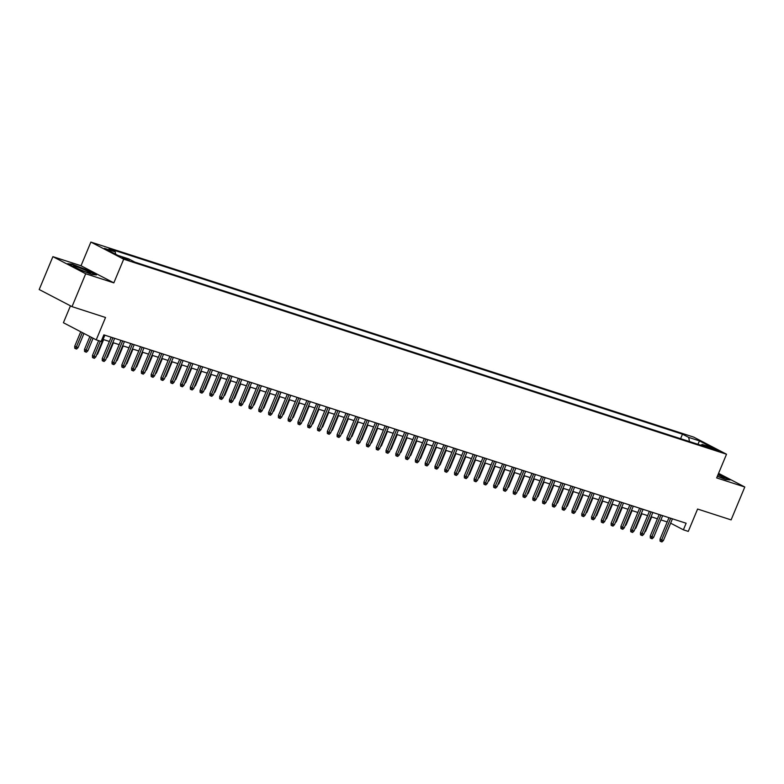 <?xml version="1.0" encoding="UTF-8"?>
<svg xmlns="http://www.w3.org/2000/svg" width="784" height="784" viewBox="0 0 784 784"><rect width="100%" height="100%" fill="white"/><g stroke="black" fill="none" stroke-linecap="round" stroke-linejoin="round"><path stroke-width="1.18" d="M129.311 260.572L122.245 257.328L129.311 260.572M70.452 305.829L63.406 322.734L96.226 339.854L101.116 341.432L103.86 334.856L686.127 523.242L683.393 529.817L688.283 531.405L697.593 509.041L731.109 519.89L744.8 487.001L718.565 473.33M52.891 256.652L39.2 289.531L72.02 306.642L85.701 273.763L113.837 282.867L123.696 259.19L90.875 242.08L81.026 265.756L52.891 256.652L85.701 273.763M123.696 259.19L726.523 454.23L693.703 437.109L90.875 242.08M711.96 447.978L708.471 447.007L718.801 451.114L711.96 447.978L711.647 448.732M689.489 441.559L688.695 437.403L682.482 434.169L109.015 248.626L115.228 251.87L104.458 248.381L117.943 255.417L128.703 258.896L134.917 262.14L708.383 447.674L702.17 444.44L700.837 445.234M688.695 437.403L699.455 440.892L712.94 447.919L702.17 444.44M96.226 339.854L105.536 317.491L72.02 306.642M726.523 454.23L716.664 477.907L744.8 487.001M670.634 523.163L683.393 529.817M103.076 339.433L109.388 341.471M112.867 342.598L119.178 344.637M122.647 345.764L128.958 347.802M132.437 348.929L138.748 350.977M142.218 352.094L148.529 354.143M152.008 355.26L158.319 357.308M161.798 358.425L168.109 360.473M171.578 361.591L177.89 363.639M181.369 364.766L187.68 366.804M191.149 367.931L197.46 369.97M200.939 371.097L207.25 373.135M210.72 374.262L217.041 376.3M220.51 377.427L226.821 379.466M230.3 380.593L236.611 382.631M240.08 383.758L246.392 385.797M249.871 386.924L256.182 388.962M259.651 390.089L265.962 392.137M269.441 393.254L275.752 395.303M279.231 396.42L285.543 398.468M289.012 399.585L295.323 401.633M298.802 402.751L305.113 404.799M308.582 405.926L314.894 407.964M318.373 409.091L324.684 411.13M328.153 412.257L334.474 414.295M337.943 415.422L344.254 417.46M347.733 418.587L354.045 420.626M357.514 421.753L363.825 423.791M367.304 424.918L373.615 426.957M377.084 428.084L383.396 430.132M386.875 431.249L393.186 433.297M396.665 434.414L402.976 436.463M406.445 437.58L412.756 439.628M416.235 440.745L422.547 442.793M426.016 443.92L432.327 445.959M435.806 447.086L442.117 449.124M445.586 450.251L451.907 452.29M455.377 453.417L461.688 455.455M465.167 456.582L471.478 458.62M474.947 459.747L481.258 461.786M484.737 462.913L491.049 464.951M494.518 466.078L500.829 468.117M504.308 469.244L510.619 471.292M514.098 472.409L520.409 474.457M523.879 475.574L530.19 477.623M533.669 478.74L539.98 480.788M543.449 481.905L549.76 483.953M553.239 485.08L559.551 487.119M563.02 488.246L569.341 490.284M572.81 491.411L579.121 493.45M582.6 494.577L588.911 496.615M592.381 497.742L598.692 499.78M602.171 500.907L608.482 502.946M611.951 504.073L618.262 506.111M621.741 507.238L628.053 509.277M631.532 510.404L637.843 512.452M641.312 513.569L647.623 515.617M651.102 516.734L657.413 518.783M660.883 519.9L667.194 521.948M680.6 438.687L682.482 434.169M115.228 251.87L115.679 254.232M697.966 444.303L699.455 440.892M717.34 476.27L725.553 479.485L730.051 479.965L718.262 474.065M113.837 282.867L81.026 265.756M77.518 268.843L91.904 274.478L96.403 274.959L86.524 269.804L72.138 264.169L67.63 263.689L77.518 268.843M668.968 517.695L660.05 539.118L661.647 539.951L670.683 518.244M663.401 540.529L661.951 541.92L660.971 541.607L661.647 539.951L663.401 540.529L672.447 518.812M660.971 541.607L660.079 541.146L660.05 539.118M645.124 531.101L645.663 531.278L651.641 516.911M645.663 531.278L644.634 532.258M717.38 476.172A9.29 0.784 22.6 0 0 721.329 477.603A9.29 0.784 22.6 0 0 724.004 478.23A9.29 0.784 22.6 0 0 717.968 474.781M718.144 474.359L729.14 479.867M90.297 272.871A9.29 0.784 22.6 0 0 80.527 268.177A9.29 0.784 22.6 0 0 73.373 266.158A9.29 0.784 22.6 0 0 73.52 266.295A9.29 0.784 22.6 0 0 82.046 270.49A9.29 0.784 22.6 0 0 90.356 273.224A9.29 0.784 22.6 0 0 90.297 272.871M84.035 271.284A7.036 0.588 22.6 0 0 79.204 269.275M68.6 264.198L72.334 264.59L86.269 270.049L95.491 274.861M659.187 514.529L650.259 535.952L651.857 536.785L660.892 515.078M653.621 537.354L652.161 538.755L651.181 538.441L651.857 536.785L653.621 537.354L662.656 515.647M651.181 538.441L650.299 537.981L650.259 535.952M649.397 511.354L640.479 532.787L642.076 533.62L651.112 511.913M643.831 534.188L642.38 535.59L641.4 535.276L642.076 533.62L643.831 534.188L652.866 512.481M641.4 535.276L640.508 534.815L640.479 532.787M639.607 508.189L630.689 529.621L632.286 530.454L641.322 508.747M634.05 531.023L632.59 532.424L631.61 532.111L632.286 530.454L634.05 531.023L643.086 509.316M631.61 532.111L630.728 531.64L630.689 529.621M629.826 505.023L620.899 526.456L622.496 527.289L631.541 505.582M624.26 527.857L622.8 529.259L621.83 528.945L622.496 527.289L624.26 527.857L633.296 506.15M621.83 528.945L620.938 528.475L620.899 526.456M635.334 527.936L635.883 528.112L641.861 513.745M635.883 528.112L634.854 529.092M625.554 524.761L626.093 524.937L632.071 510.58M626.093 524.937L625.064 525.927M615.763 521.595L616.312 521.772L622.29 507.415M616.312 521.772L615.283 522.761M605.973 518.43L606.522 518.606L612.5 504.249M606.522 518.606L605.493 519.596M620.036 501.858L611.118 523.291L612.716 524.124L621.751 502.417M614.48 524.692L613.019 526.093L612.039 525.78L612.716 524.124L614.48 524.692L623.515 502.985M612.039 525.78L611.148 525.309L611.118 523.291M596.193 515.264L596.732 515.441L602.71 501.084M596.732 515.441L595.703 516.431M610.256 498.693L601.328 520.125L602.925 520.958L611.961 499.251M604.689 521.527L603.229 522.928L602.249 522.605L602.925 520.958L604.689 521.527L613.725 499.82M602.249 522.605L601.367 522.144L601.328 520.125M586.403 512.099L586.951 512.275L592.929 497.918M586.951 512.275L585.922 513.265M600.466 495.527L591.548 516.96L593.145 517.793L602.181 496.086M594.899 518.361L593.449 519.763L592.469 519.439L593.145 517.793L594.899 518.361L603.945 496.654M592.469 519.439L591.577 518.979L591.548 516.96M576.622 508.934L577.161 509.11L583.139 494.753M577.161 509.11L576.132 510.1M590.675 492.362L581.757 513.794L583.355 514.627L592.39 492.911M585.119 515.196L583.659 516.597L582.679 516.274L583.355 514.627L585.119 515.196L594.154 493.489M582.679 516.274L581.797 515.813L581.757 513.794M566.832 505.768L567.381 505.945L573.359 491.588M567.381 505.945L566.352 506.934M580.895 489.196L571.977 510.629L573.565 511.462L582.61 489.745M575.329 512.03L573.868 513.432L572.898 513.108L573.565 511.462L575.329 512.03L584.364 490.323M572.898 513.108L572.006 512.648L571.977 510.629M557.052 502.603L557.591 502.779L563.569 488.422M557.591 502.779L556.562 503.769M571.105 486.031L562.187 507.464L563.784 508.297L572.82 486.58M565.548 508.865L564.088 510.257L563.108 509.943L563.784 508.297L565.548 508.865L574.584 487.148M563.108 509.943L562.226 509.482L562.187 507.464M547.261 499.437L547.8 499.614L553.778 485.257M547.8 499.614L546.781 500.594M561.324 482.866L552.397 504.298L553.994 505.131L563.03 483.414M555.758 505.7L554.298 507.091L553.318 506.778L553.994 505.131L555.758 505.7L564.794 483.983M553.318 506.778L552.436 506.317L552.397 504.298M537.471 496.272L538.02 496.448L543.998 482.082M538.02 496.448L536.991 497.428M551.534 479.7L542.616 501.133L544.214 501.956L553.249 480.249M545.968 502.534L544.517 503.926L543.537 503.612L544.214 501.956L545.968 502.534L555.013 480.817M543.537 503.612L542.646 503.152L542.616 501.133M527.691 493.107L528.23 493.283L534.208 478.916M528.23 493.283L527.201 494.263M541.754 476.535L532.826 497.958L534.423 498.791L543.459 477.084M536.187 499.369L534.727 500.76L533.747 500.447L534.423 498.791L536.187 499.369L545.223 477.652M533.747 500.447L532.865 499.986L532.826 497.958M517.901 489.941L518.449 490.118L524.427 475.751M518.449 490.118L517.42 491.098M531.964 473.36L523.046 494.792L524.643 495.625L533.679 473.918M526.397 496.194L524.947 497.595L523.967 497.281L524.643 495.625L526.397 496.194L535.433 474.487M523.967 497.281L523.075 496.821L523.046 494.792M508.12 486.776L508.659 486.942L514.637 472.585M508.659 486.942L507.63 487.932M522.173 470.194L513.255 491.627L514.853 492.46L523.888 470.753M516.617 493.028L515.157 494.43L514.177 494.116L514.853 492.46L516.617 493.028L525.652 471.321M514.177 494.116L513.295 493.655L513.255 491.627M498.33 483.601L498.879 483.777L504.857 469.42M498.879 483.777L497.85 484.767M512.393 467.029L503.465 488.461L505.063 489.294L514.108 467.587M506.827 489.863L505.366 491.264L504.396 490.951L505.063 489.294L506.827 489.863L515.862 468.156M504.396 490.951L503.504 490.48L503.465 488.461M488.54 480.435L489.089 480.612L495.067 466.255M489.089 480.612L488.06 481.601M502.603 463.863L493.685 485.296L495.282 486.129L504.318 464.422M497.046 486.697L495.586 488.099L494.606 487.785L495.282 486.129L497.046 486.697L506.082 464.99M494.606 487.785L493.714 487.315L493.685 485.296M478.759 477.27L479.298 477.446L485.276 463.089M479.298 477.446L478.269 478.436M492.822 460.698L483.895 482.131L485.492 482.964L494.528 461.257M487.256 483.532L485.796 484.933L484.816 484.62L485.492 482.964L487.256 483.532L496.292 461.825M484.816 484.62L483.934 484.149L483.895 482.131M468.969 474.104L469.518 474.281L475.496 459.924M469.518 474.281L468.489 475.271M483.032 457.533L474.114 478.965L475.712 479.798L484.747 458.091M477.466 480.367L476.015 481.768L475.035 481.445L475.712 479.798L477.466 480.367L486.511 458.66M475.035 481.445L474.144 480.984L474.114 478.965M459.189 470.939L459.728 471.115L465.706 456.758M459.728 471.115L458.699 472.105M473.242 454.367L464.324 475.8L465.921 476.633L474.957 454.926M467.685 477.201L466.225 478.603L465.245 478.279L465.921 476.633L467.685 477.201L476.721 455.494M465.245 478.279L464.363 477.819L464.324 475.8M449.399 467.774L449.947 467.95L455.925 453.593M449.947 467.95L448.918 468.94M463.462 451.202L454.544 472.634L456.131 473.467L465.177 451.751M457.895 474.036L456.435 475.437L455.465 475.114L456.131 473.467L457.895 474.036L466.931 452.329M455.465 475.114L454.573 474.653L454.544 472.634M439.618 464.608L440.157 464.785L446.135 450.428M440.157 464.785L439.128 465.774M453.671 448.036L444.753 469.469L446.351 470.302L455.386 448.585M448.115 470.87L446.655 472.272L445.675 471.948L446.351 470.302L448.115 470.87L457.15 449.163M445.675 471.948L444.793 471.488L444.753 469.469M429.828 461.443L430.367 461.619L436.345 447.262M430.367 461.619L429.348 462.599M443.891 444.871L434.963 466.304L436.561 467.137L445.596 445.42M438.325 467.705L436.864 469.097L435.884 468.783L436.561 467.137L438.325 467.705L447.36 445.988M435.884 468.783L435.002 468.322L434.963 466.304M420.038 458.277L420.587 458.454L426.565 444.087M420.587 458.454L419.558 459.434M434.101 441.706L425.183 463.138L426.78 463.971L435.816 442.254M428.534 464.54L427.084 465.931L426.104 465.618L426.78 463.971L428.534 464.54L437.58 442.823M426.104 465.618L425.212 465.157L425.183 463.138M410.257 455.112L410.796 455.288L416.774 440.922M410.796 455.288L409.767 456.268M424.32 438.54L415.393 459.963L416.99 460.796L426.026 439.089M418.754 461.374L417.294 462.766L416.314 462.452L416.99 460.796L418.754 461.374L427.79 439.657M416.314 462.452L415.432 461.992L415.393 459.963M414.53 435.375L405.612 456.798L407.21 457.631L416.245 435.924M408.964 458.209L407.513 459.6L406.533 459.287L407.21 457.631L408.964 458.209L417.999 436.492M406.533 459.287L405.642 458.826L405.612 456.798M404.74 432.2L395.822 453.632L397.419 454.465L406.455 432.758M399.183 455.034L397.723 456.435L396.743 456.121L397.419 454.465L399.183 455.034L408.219 433.327M396.743 456.121L395.861 455.661L395.822 453.632M400.467 451.947L401.016 452.123L406.994 437.756M401.016 452.123L399.987 453.103M390.687 448.781L391.226 448.958L397.204 434.591M391.226 448.958L390.197 449.938M380.897 445.606L381.445 445.782L387.423 431.425M381.445 445.782L380.416 446.772M394.96 429.034L386.032 450.467L387.629 451.3L396.675 429.593M389.393 451.868L387.933 453.27L386.963 452.956L387.629 451.3L389.393 451.868L398.429 430.161M386.963 452.956L386.071 452.495L386.032 450.467M371.106 442.441L371.655 442.617L377.633 428.26M371.655 442.617L370.626 443.607M385.169 425.869L376.251 447.301L377.849 448.134L386.884 426.427M379.613 448.703L378.153 450.104L377.173 449.791L377.849 448.134L379.613 448.703L388.648 426.996M377.173 449.791L376.281 449.32L376.251 447.301M361.326 439.275L361.865 439.452L367.843 425.095M361.865 439.452L360.836 440.441M375.389 422.703L366.461 444.136L368.059 444.969L377.094 423.262M369.823 445.537L368.362 446.939L367.382 446.625L368.059 444.969L369.823 445.537L378.858 423.83M367.382 446.625L366.5 446.155L366.461 444.136M351.536 436.11L352.085 436.286L358.063 421.929M352.085 436.286L351.056 437.276M365.599 419.538L356.681 440.971L358.278 441.804L367.314 420.097M360.032 442.372L358.582 443.773L357.602 443.45L358.278 441.804L360.032 442.372L369.078 420.665M357.602 443.45L356.71 442.989L356.681 440.971M341.755 432.944L342.294 433.121L348.272 418.764M342.294 433.121L341.265 434.111M355.809 416.373L346.891 437.805L348.488 438.638L357.524 416.931M350.252 439.207L348.792 440.608L347.812 440.285L348.488 438.638L350.252 439.207L359.288 417.5M347.812 440.285L346.93 439.824L346.891 437.805M331.965 429.779L332.514 429.955L338.492 415.598M332.514 429.955L331.485 430.945M346.028 413.207L337.11 434.64L338.698 435.473L347.743 413.766M340.462 436.041L339.002 437.443L338.031 437.119L338.698 435.473L340.462 436.041L349.497 414.334M338.031 437.119L337.14 436.659L337.11 434.64M322.185 426.614L322.724 426.79L328.702 412.433M322.724 426.79L321.695 427.78M336.238 410.042L327.32 431.474L328.917 432.307L337.953 410.591M330.681 432.876L329.221 434.277L328.241 433.954L328.917 432.307L330.681 432.876L339.717 411.169M328.241 433.954L327.359 433.493L327.32 431.474M312.395 423.448L312.943 423.625L318.912 409.268M312.943 423.625L311.914 424.614M326.458 406.876L317.53 428.309L319.127 429.142L328.163 407.425M320.891 429.71L319.431 431.102L318.451 430.788L319.127 429.142L320.891 429.71L329.927 408.003M318.451 430.788L317.569 430.328L317.53 428.309M302.604 420.283L303.153 420.459L309.131 406.102M303.153 420.459L302.124 421.439M316.667 403.711L307.749 425.144L309.347 425.977L318.382 404.26M311.101 426.545L309.651 427.937L308.671 427.623L309.347 425.977L311.101 426.545L320.146 404.828M308.671 427.623L307.779 427.162L307.749 425.144M292.824 417.117L293.363 417.294L299.341 402.927M293.363 417.294L292.334 418.274M306.887 400.546L297.959 421.978L299.557 422.801L308.592 401.094M301.321 423.38L299.86 424.771L298.88 424.458L299.557 422.801L301.321 423.38L310.356 401.663M298.88 424.458L297.998 423.997L297.959 421.978M283.034 413.952L283.583 414.128L289.561 399.762M283.583 414.128L282.554 415.108M297.097 397.38L288.179 418.803L289.776 419.636L298.812 397.929M291.53 420.214L290.08 421.606L289.1 421.292L289.776 419.636L291.53 420.214L300.566 398.497M289.1 421.292L288.208 420.832L288.179 418.803M273.253 410.787L273.792 410.963L279.77 396.596M273.792 410.963L272.763 411.943M287.307 394.215L278.389 415.638L279.986 416.471L289.022 394.764M281.75 417.039L280.29 418.44L279.31 418.127L279.986 416.471L281.75 417.039L290.786 395.332M279.31 418.127L278.428 417.666L278.389 415.638M263.463 407.621L264.012 407.798L269.99 393.431M264.012 407.798L262.983 408.778M277.526 391.04L268.608 412.472L270.196 413.305L279.241 391.598M271.96 413.874L270.5 415.275L269.529 414.961L270.196 413.305L271.96 413.874L280.995 392.167M269.529 414.961L268.638 414.501L268.608 412.472M253.673 404.446L254.222 404.622L260.2 390.265M254.222 404.622L253.193 405.612M267.736 387.874L258.818 409.307L260.415 410.14L269.451 388.433M262.179 410.708L260.719 412.11L259.739 411.796L260.415 410.14L262.179 410.708L271.215 389.001M259.739 411.796L258.847 411.326L258.818 409.307M243.893 401.281L244.432 401.457L250.41 387.1M244.432 401.457L243.403 402.447M257.956 384.709L249.028 406.141L250.625 406.974L259.661 385.267M252.389 407.543L250.929 408.944L249.949 408.631L250.625 406.974L252.389 407.543L261.425 385.836M249.949 408.631L249.067 408.16L249.028 406.141M234.102 398.115L234.651 398.292L240.629 383.935M234.651 398.292L233.622 399.281M248.165 381.543L239.247 402.976L240.845 403.809L249.88 382.102M242.599 404.377L241.149 405.779L240.169 405.465L240.845 403.809L242.599 404.377L251.644 382.67M240.169 405.465L239.277 404.995L239.247 402.976M224.322 394.95L224.861 395.126L230.839 380.769M224.861 395.126L223.832 396.116M238.375 378.378L229.457 399.811L231.055 400.644L240.09 378.937M232.819 401.212L231.358 402.613L230.378 402.29L231.055 400.644L232.819 401.212L241.854 379.505M230.378 402.29L229.496 401.829L229.457 399.811M214.532 391.784L215.081 391.961L221.059 377.604M215.081 391.961L214.052 392.951M228.595 375.213L219.677 396.645L221.274 397.478L230.31 375.771M223.028 398.047L221.568 399.448L220.598 399.125L221.274 397.478L223.028 398.047L232.064 376.34M220.598 399.125L219.706 398.664L219.677 396.645M204.751 388.619L205.29 388.795L211.268 374.438M205.29 388.795L204.261 389.785M218.805 372.047L209.887 393.48L211.484 394.313L220.52 372.596M213.248 394.881L211.788 396.283L210.808 395.959L211.484 394.313L213.248 394.881L222.284 373.174M210.808 395.959L209.926 395.499L209.887 393.48M194.961 385.454L195.51 385.63L201.478 371.273M195.51 385.63L194.481 386.62M209.024 368.882L200.096 390.314L201.694 391.147L210.729 369.431M203.458 391.716L201.998 393.117L201.018 392.794L201.694 391.147L203.458 391.716L212.493 370.009M201.018 392.794L200.136 392.333L200.096 390.314M185.171 382.288L185.72 382.465L191.698 368.108M185.72 382.465L184.691 383.454M199.234 365.716L190.316 387.149L191.913 387.982L200.949 366.265M193.677 388.55L192.217 389.942L191.237 389.628L191.913 387.982L193.677 388.55L202.713 366.834M191.237 389.628L190.345 389.168L190.316 387.149M175.391 379.123L175.93 379.299L181.908 364.942M175.93 379.299L174.901 380.279M189.454 362.551L180.526 383.984L182.123 384.817L191.159 363.1M183.887 385.385L182.427 386.777L181.447 386.463L182.123 384.817L183.887 385.385L192.923 363.668M181.447 386.463L180.565 386.002L180.526 383.984M165.6 375.957L166.149 376.134L172.127 361.767M166.149 376.134L165.12 377.114M179.663 359.386L170.745 380.818L172.343 381.641L181.378 359.934M174.097 382.22L172.647 383.611L171.667 383.298L172.343 381.641L174.097 382.22L183.133 360.503M171.667 383.298L170.775 382.837L170.745 380.818M155.82 372.792L156.359 372.968L162.337 358.602M156.359 372.968L155.33 373.948M169.873 356.22L160.955 377.643L162.553 378.476L171.588 356.769M164.317 379.054L162.856 380.446L161.876 380.132L162.553 378.476L164.317 379.054L173.352 357.337M161.876 380.132L160.994 379.672L160.955 377.643M146.03 369.627L146.579 369.803L152.557 355.436M146.579 369.803L145.55 370.783M160.093 353.045L151.175 374.478L152.762 375.311L161.808 353.604M154.526 375.879L153.066 377.28L152.096 376.967L152.762 375.311L154.526 375.879L163.562 354.172M152.096 376.967L151.204 376.506L151.175 374.478M136.24 366.461L136.788 366.628L142.766 352.271M136.788 366.628L135.759 367.618M150.303 349.88L141.385 371.312L142.982 372.145L152.018 350.438M144.746 372.714L143.286 374.115L142.306 373.801L142.982 372.145L144.746 372.714L153.782 351.007M142.306 373.801L141.414 373.341L141.385 371.312M126.459 363.286L126.998 363.462L132.976 349.105M126.998 363.462L125.979 364.452M140.522 346.714L131.594 368.147L133.192 368.98L142.227 347.273M134.956 369.548L133.496 370.95L132.516 370.636L133.192 368.98L134.956 369.548L143.991 347.841M132.516 370.636L131.634 370.166L131.594 368.147M116.669 360.121L117.218 360.297L123.196 345.94M117.218 360.297L116.189 361.287M130.732 343.549L121.814 364.981L123.411 365.814L132.447 344.107M125.166 366.383L123.715 367.784L122.735 367.471L123.411 365.814L125.166 366.383L134.211 344.676M122.735 367.471L121.843 367L121.814 364.981M106.889 356.955L107.428 357.132L113.406 342.775M107.428 357.132L106.399 358.121M120.942 340.383L112.024 361.816L113.621 362.649L122.657 340.942M115.385 363.217L113.925 364.619L112.945 364.305L113.621 362.649L115.385 363.217L124.421 341.51M112.945 364.305L112.063 363.835L112.024 361.816M97.098 353.79L97.647 353.966L103.625 339.609M97.647 353.966L96.618 354.956M111.161 337.218L102.243 358.651L103.841 359.484L112.876 337.777M105.595 360.052L104.135 361.453L103.165 361.13L103.841 359.484L105.595 360.052L114.631 338.345M103.165 361.13L102.273 360.669L102.243 358.651M87.857 350.801L86.397 352.202L85.417 351.879L84.535 351.418L84.496 349.399L87.857 350.801L93.1 338.218M85.417 351.879L91.454 337.365M84.496 349.399L89.856 336.532M98.637 340.628L92.453 355.485L94.051 356.318L100.352 341.187M95.815 356.887L94.354 358.288L93.374 357.965L94.051 356.318L95.815 356.887L104.85 335.18M93.374 357.965L92.492 357.504L92.453 355.485M78.077 347.635L76.616 349.037L75.636 348.713L74.745 348.253L74.715 346.234L78.077 347.635L83.976 333.455M75.636 348.713L82.33 332.602M74.715 346.234L80.732 331.769M709.608 447.772L709.814 447.272"/></g></svg>
